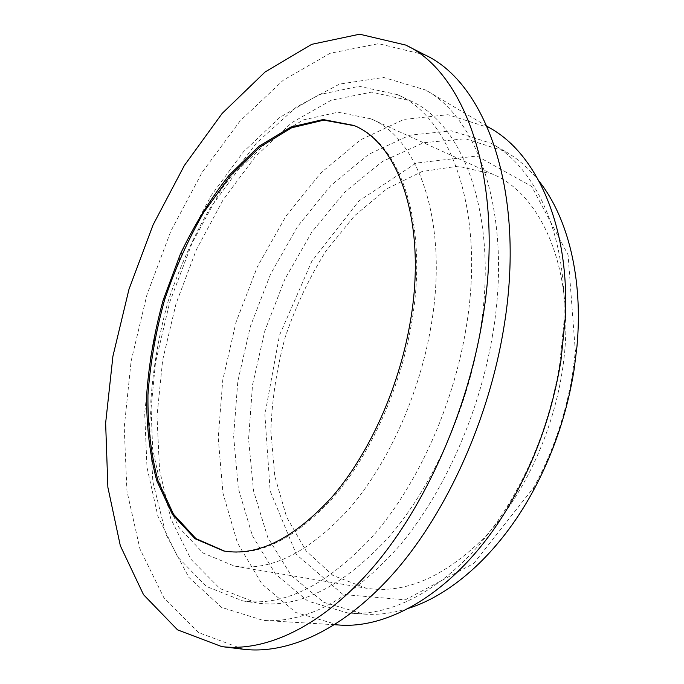 <?xml version="1.0" encoding="UTF-8"?>
<svg xmlns="http://www.w3.org/2000/svg" width="684" height="684" viewBox="0 0 684 684"><rect width="100%" height="100%" fill="white"/><g stroke="black" fill="none" stroke-linecap="round" stroke-linejoin="round"><path stroke-width="0.51" stroke-dasharray="3.42 2.56" d="M354.526 125.745L355.184 126.027C401.029 144.221 429.287 226.207 411.195 325.233C399.772 389.675 370.232 454.467 334.1 496.61C295.787 538.659 259.493 556.87 225.216 551.244L224.514 551.124M243.307 649.236L198.522 632.572L163.827 597.636L139.981 549.055L126.95 491.095L124.223 427.414L131.123 361.109L146.915 294.847L170.863 231.081L202.216 172.24L240.075 120.965L283.287 80.199L330.21 53.249L378.508 43.682L424.961 54.9M465.659 330.637C452.586 407.407 417.317 484.725 373.909 534.922C327.884 584.871 284.193 606.87 242.846 600.928L206.311 586.427L177.737 557.058L157.918 516.258L146.983 467.317L144.692 413.256L150.574 356.723L164.075 300.088L184.543 245.59L211.27 195.419L243.393 151.874L279.816 117.417L319.06 94.666L359.168 86.287L397.566 94.691C451.517 117.742 486.204 213.673 465.659 330.637M479.493 335.416C466.659 411.537 431.57 488.111 388.179 537.795C342.154 587.24 298.327 608.965 256.697 602.997L219.855 588.514L190.947 559.281L170.786 518.677L159.552 470.002L156.995 416.231L162.672 360.023L176.019 303.739L196.419 249.617L223.129 199.831L255.312 156.679L291.846 122.607L331.253 100.215L371.566 92.126L410.212 100.719C464.513 123.984 499.662 219.453 479.493 335.416M492.583 335.023C479.45 413.658 443.89 492.976 399.499 545.781C352.457 598.44 307.039 623.321 263.254 620.422L221.625 607.418L188.827 577.313L165.853 534.136L152.874 481.758L149.591 423.644L155.465 362.785L169.829 301.849L191.99 243.29L221.137 189.553L256.346 143.195L296.386 107.029L339.58 84.072L383.604 77.454L425.388 89.937C479.185 118.452 512.88 216.939 492.583 335.023M338.178 624.945L295.864 612.531L261.904 583.974L237.476 542.959L222.967 493.147L218.213 437.837L222.779 379.953L236.066 322.096L257.398 266.692L285.972 216.144L320.83 172.941L360.716 139.75L403.885 119.409L448.02 114.707L490.035 128.07M559.709 364.093C551.381 414.82 534.418 461.401 508.819 503.834C463.521 578.647 398.661 617.866 347.711 612.975L307.774 601.082L275.567 574.115L252.276 535.435L238.323 488.393L233.629 436.076L237.827 381.262L250.361 326.465L270.608 274.01L297.771 226.224L330.902 185.475L368.779 154.268L409.716 135.218L451.491 130.858L491.257 143.324C536.23 167.76 568.079 236.536 563.813 323.891L559.709 364.093M408.63 608.281C393.009 613.266 378.021 615.198 363.683 614.061L323.677 602.296L291.307 575.654L267.769 537.427L253.55 490.924L248.583 439.214L252.516 385.032L264.836 330.885L284.895 279.106L311.913 231.987L344.95 191.888L382.732 161.279L423.618 142.742L465.359 138.749L505.1 151.352C517.626 158.431 528.971 168.409 539.137 181.277M572.713 372.789C566.164 413.555 553.202 451.756 533.811 487.393L473.747 563.462L405.287 599.842L342.966 594.481L296.454 554.579L270.163 491.044L264.888 414.769L279.465 335.357L311.776 261.365L358.792 201.079L416.103 163.091L476.979 156.012L531.648 186.407L568.071 254.841L575.347 351.49L572.713 372.789M561.983 372.754C552.099 435.229 522.473 497.285 484.486 537.367C444.096 577.33 404.654 594.276 366.171 588.206L332.92 575.458L306.056 550.859L286.553 516.924L274.814 476.235L270.864 431.219C271.933 399.832 276.721 368.471 285.228 337.118C295.702 306.372 309.271 277.687 325.926 251.062L354.363 215.947L386.845 188.775L421.985 171.547L458.015 166.161L492.711 174.181C543.831 195.342 577.698 277.088 561.983 372.754M430.672 328.192C418.83 395.976 387.7 464.128 349.507 508.417C308.997 552.569 270.573 571.773 234.227 566.019L203.233 553.099L178.909 527.441L161.971 491.796L152.66 448.901L150.822 401.32C153.113 368.077 158.876 334.75 168.11 301.319C179.14 268.453 192.999 237.596 209.68 208.748L237.801 170.325L269.505 139.963L303.474 119.871L337.99 112.21L370.908 118.819C419.189 138.407 449.405 224.284 430.672 328.192M223.813 551.005L225.216 551.244M353.876 125.446L355.184 126.027M242.846 600.928L256.697 602.997M397.566 94.691L410.212 100.719M487.017 126.292L425.388 89.937M334.673 624.731L263.254 620.422M563.813 323.891L565.3 317.727M508.819 503.834L506.605 509.777M505.1 151.352L491.257 143.324M363.683 614.061L347.711 612.975M575.347 351.49L576.954 346.634M533.811 487.393L532.426 492.326M234.227 566.019L366.171 588.206M370.908 118.819L492.711 174.181"/><path stroke-width="1.03" d="M224.514 551.124L195.923 538.607L173.505 514.248L157.936 480.527C150.976 454.321 147.641 425.799 147.941 394.95C150.215 363.478 155.738 331.902 164.493 300.216C174.942 269.051 188.023 239.785 203.729 212.416L230.149 175.933L259.86 147.051L291.615 127.797L323.823 120.136L354.526 125.745M409.776 324.755C398.336 389.247 368.779 454.099 332.646 496.293C294.334 538.376 258.056 556.614 223.813 551.005L195.034 538.718L172.453 514.462L156.773 480.732C149.745 454.484 146.376 425.875 146.658 394.933C148.924 363.341 154.456 331.646 163.254 299.84L180.414 253.935C194.436 224.737 210.698 198.471 229.183 175.138L259.005 146.231L290.871 127.036L323.147 119.546L353.876 125.446C399.687 143.623 427.902 225.643 409.776 324.755M482.152 321.728C466.77 413.119 425.132 505.724 374.251 565.848C323.164 625.894 266.7 652.109 221.796 646.611L177.583 629.887L143.529 594.695L120.324 545.738L107.875 487.307L105.635 423.105L112.92 356.227L128.96 289.358L153.045 224.942L184.398 165.425L222.138 113.441L265.127 71.957L311.742 44.332L359.647 34.2L405.655 45.041C466.274 72.769 506.04 183.791 482.152 321.728M405.655 45.041L424.961 54.9C486.221 83.012 526.774 193.23 503.552 329.329C488.624 419.523 447.336 510.717 396.498 569.917C345.454 629.024 288.699 654.785 243.307 649.236L221.796 646.611M487.017 126.292L490.035 128.07C536.632 153.823 569.755 225.797 565.3 317.727L560.931 360.613C552.031 414.795 533.922 464.513 506.605 509.777C458.904 588.488 391.205 629.639 338.178 624.945L334.673 624.731M539.137 181.277C567.78 217.35 583.324 278.397 576.954 346.634L574.132 369.446C567.121 413.17 553.219 454.133 532.426 492.326C499.559 552.458 452.543 594.387 408.63 608.281"/></g></svg>
